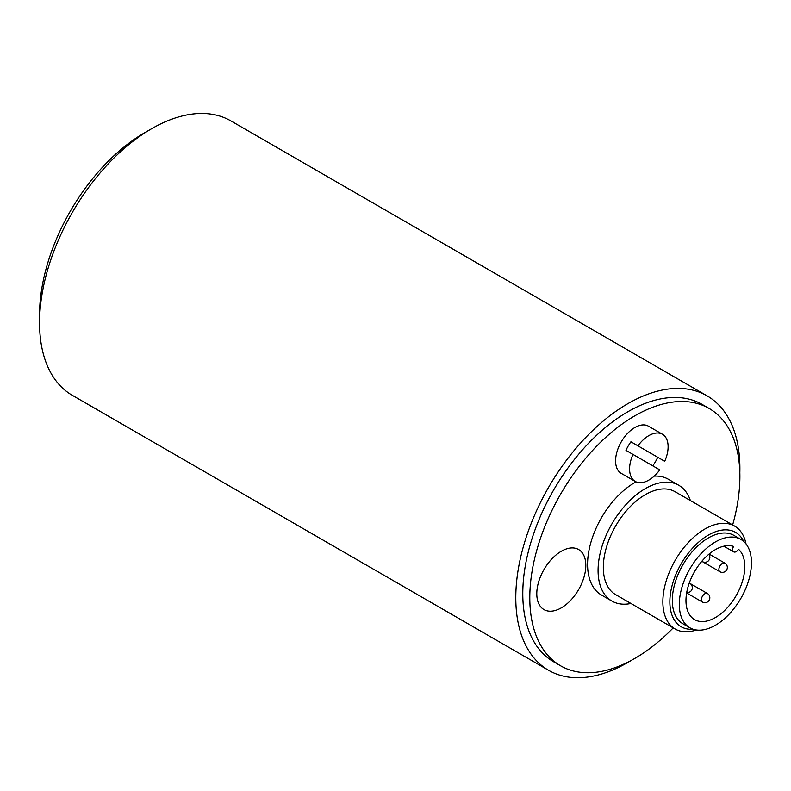 <?xml version="1.0" encoding="UTF-8"?>
<svg xmlns="http://www.w3.org/2000/svg" width="791" height="791" viewBox="0 0 791 791"><rect width="100%" height="100%" fill="white"/><g stroke="black" fill="none" stroke-linecap="round" stroke-linejoin="round"><path stroke-width="1.19" d="M631.396 660.337A158.467 91.489 -60 0 1 548.608 670.303A158.467 91.489 -60 0 1 548.608 487.315A158.467 91.489 -60 0 1 707.075 395.826A158.467 91.489 -60 0 1 739.892 468.371A158.467 91.489 -60 0 1 739.842 472.514M673.21 627.876A148.57 85.774 -60 0 1 560.562 665.775L553.562 661.731A148.57 85.774 -60 0 1 553.552 490.183A148.57 85.774 -60 0 1 702.121 404.409L709.122 408.453A148.57 85.774 -60 0 1 739.892 476.459A148.57 85.774 -60 0 1 732.634 524.947M151.605 128.725L144.605 132.769A148.57 85.774 120 0 0 39.55 314.719L39.55 322.807A158.467 91.489 -60 0 1 151.605 128.725A158.467 91.489 -60 0 1 230.843 120.875L707.075 395.826M548.608 670.303L72.367 395.352A158.467 91.489 -60 0 1 39.55 322.807M560.562 665.775A148.57 85.774 -60 0 1 560.562 494.227A148.57 85.774 -60 0 1 709.122 408.453M635.232 481.442A27.24 15.721 -60 0 1 632.978 454.41L659.763 469.874A27.24 15.721 -60 0 1 635.232 481.442L621.222 473.354A27.24 15.721 -60 0 1 621.222 441.912A27.24 15.721 -60 0 1 648.462 426.181L662.472 434.269A27.24 15.721 -60 0 1 664.717 461.301L657.717 457.257A27.24 15.721 -60 0 1 652.763 465.83M630.951 603.484A66.859 38.601 -60 0 1 611.918 601.071L601.417 595.01A66.859 38.601 -60 0 1 591.401 540.668A66.859 38.601 -60 0 1 636.033 481.857M654.197 476.133A66.859 38.601 -60 0 1 668.266 479.208L678.777 485.279A66.859 38.601 -60 0 1 690.375 500.555M561.303 607.874A34.666 20.012 -60 0 1 540.075 577.667A34.666 20.012 -60 0 1 582.532 553.156A34.666 20.012 -60 0 1 561.303 607.874M679.311 604.433A51.01 29.445 120 0 0 689.881 627.787A51.01 29.445 120 0 0 740.89 598.332A51.01 29.445 120 0 0 740.89 539.432A51.01 29.445 120 0 0 701.577 553.097A51.01 29.445 120 0 0 679.311 604.433M733.702 551.871A4.954 2.857 -60 0 0 738.507 549.27A41.597 24.017 -60 0 1 734.908 597.739A41.597 24.017 -60 0 1 694.587 619.63A41.597 24.017 -60 0 1 693.381 573.762A41.597 24.017 -60 0 1 733.564 546.413A4.954 2.857 -60 0 0 733.702 551.871L723.864 546.185M740.89 539.432L733.88 535.388A51.01 29.445 120 0 0 694.577 549.053A51.01 29.445 120 0 0 672.31 600.389A51.01 29.445 120 0 0 682.88 623.743L689.881 627.787M611.918 601.071A66.859 38.601 -60 0 1 611.918 523.879A66.859 38.601 -60 0 1 678.777 485.279M675.168 629.013L615.635 594.644A59.424 34.31 -60 0 1 615.635 526.015A59.424 34.31 -60 0 1 675.059 491.705L734.592 526.074A59.424 34.31 120 0 0 688.793 542.003A59.424 34.31 120 0 0 662.858 601.803A59.424 34.31 120 0 0 675.168 629.013A59.424 34.31 120 0 0 696.357 629.972M746.022 543.951A59.424 34.31 120 0 0 734.592 526.074M693.084 629.221A54.47 31.452 -60 0 1 669.858 601.803A54.47 31.452 -60 0 1 700.569 540.52A54.47 31.452 -60 0 1 743.728 541.489M632.978 454.41L625.978 450.376A27.24 15.721 -60 0 1 630.931 441.793L664.717 461.301M637.932 445.837A27.24 15.721 -60 0 1 662.472 434.269L648.462 426.181M657.717 457.257L630.931 441.793M701.914 561.195A4.954 2.857 120 0 0 702.398 561.62A4.954 4.954 0 0 0 708.805 554.303M724.863 563.143A4.954 2.857 120 0 0 721.046 564.477A4.954 2.857 120 0 0 718.881 569.461A4.954 2.857 120 0 0 719.909 571.725A4.954 4.954 0 0 0 726.672 569.915A4.954 4.954 0 0 0 724.863 563.143L709.102 554.046M686.717 592.558A4.954 4.954 0 0 0 689.841 583.362A4.954 2.857 120 0 0 689.228 583.155M707.352 593.468A4.954 2.857 120 0 0 703.535 594.802A4.954 2.857 120 0 0 701.38 599.786A4.954 2.857 120 0 0 702.398 602.05A4.954 4.954 0 0 0 709.161 600.24A4.954 4.954 0 0 0 707.352 593.468L689.89 583.392M719.909 571.725L702.398 561.62M689.277 583.036L689.841 583.362M686.647 592.953L702.398 602.05"/></g></svg>
